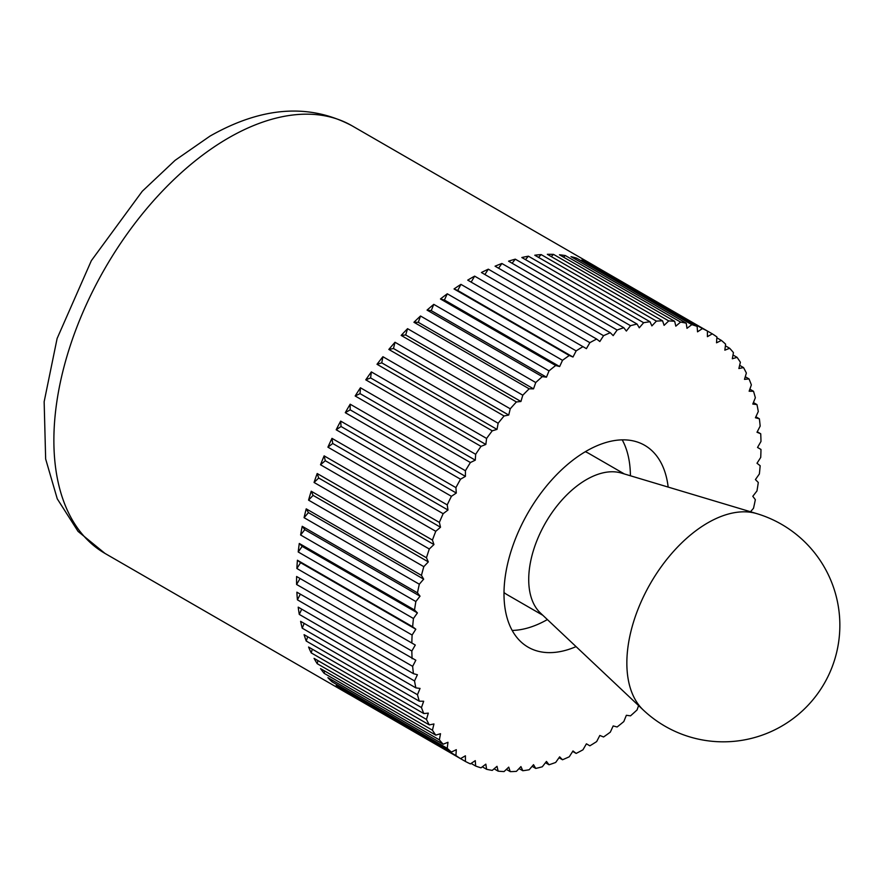 <?xml version="1.0" encoding="UTF-8"?>
<svg xmlns="http://www.w3.org/2000/svg" width="883" height="883" viewBox="0 0 883 883"><rect width="100%" height="100%" fill="white"/><g stroke="black" fill="none" stroke-linecap="round" stroke-linejoin="round"><path stroke-width="1.32" d="M750.506 511.754L753.508 508.266A246.931 142.56 120 0 0 755.351 499.646L752.791 496.301L756.963 490.948A246.931 142.56 120 0 0 758.287 482.482L755.418 479.568L759.369 473.972A246.931 142.56 120 0 0 760.164 465.716L756.996 463.255L760.716 457.438A246.931 142.56 120 0 0 760.98 449.447L757.526 447.449L760.98 441.456A246.931 142.56 120 0 0 760.716 433.774L756.996 432.251L760.164 426.125A246.931 142.56 120 0 0 759.369 418.796L755.418 417.758L758.287 411.533A246.931 142.56 120 0 0 756.963 404.591L752.791 404.05L755.351 397.758A246.931 142.56 120 0 0 753.508 391.279L749.148 391.224L751.367 384.911A246.931 142.56 120 0 0 749.016 378.906L744.49 379.359L746.367 373.056A246.931 142.56 120 0 0 743.519 367.571L738.872 368.52L740.384 362.273A246.931 142.56 120 0 0 737.062 357.339L732.305 358.774L733.442 352.615A246.931 142.56 120 0 0 729.667 348.277L724.844 350.176L725.605 344.16A246.931 142.56 120 0 0 721.4 340.43L716.521 342.803L716.908 336.942A246.931 142.56 120 0 0 712.294 333.851L707.404 336.666L707.404 331.026A246.931 142.56 120 0 0 702.415 328.575L697.537 331.831L697.151 326.423A246.931 142.56 120 0 0 691.819 324.646L686.985 328.321L686.223 323.189A246.931 142.56 120 0 0 680.572 322.085L675.815 326.158L674.678 321.324A246.931 142.56 120 0 0 668.74 320.915L664.093 325.341L662.581 320.838A246.931 142.56 120 0 0 656.411 321.125L651.886 325.893L650.02 321.754A246.931 142.56 120 0 0 643.641 322.714L639.281 327.803L637.062 324.05A246.931 142.56 120 0 0 630.528 325.695L626.356 331.048L623.795 327.714A246.931 142.56 120 0 0 617.129 330.032L613.177 335.628L610.308 332.725A246.931 142.56 120 0 0 603.553 335.695L599.833 341.511L596.654 339.05A246.931 142.56 120 0 0 589.866 342.67L586.411 348.653L582.957 346.655A246.931 142.56 120 0 0 576.158 350.893L572.99 357.019L569.27 355.496A246.931 142.56 120 0 0 562.515 360.319L559.645 366.544L555.683 365.507A246.931 142.56 120 0 0 549.016 370.882L546.467 377.173L542.294 376.633A246.931 142.56 120 0 0 535.749 382.538L533.531 388.851L529.182 388.807A246.931 142.56 120 0 0 522.802 395.209L520.926 401.5L516.412 401.953A246.931 142.56 120 0 0 510.242 408.796L508.729 415.043L504.072 415.981A246.931 142.56 120 0 0 498.144 423.244L497.008 429.392L492.25 430.816A246.931 142.56 120 0 0 486.599 438.443L485.838 444.458L481.003 446.368A246.931 142.56 120 0 0 475.661 454.304L475.286 460.153L470.407 462.526A246.931 142.56 120 0 0 465.418 470.738L465.418 476.379L460.529 479.204A246.931 142.56 120 0 0 455.915 487.626L456.301 493.034L451.423 496.301A246.931 142.56 120 0 0 447.217 504.888L447.979 510.021L443.145 513.696A246.931 142.56 120 0 0 439.37 522.405L440.518 527.228L435.761 531.301A246.931 142.56 120 0 0 432.438 540.065L433.95 544.557L429.304 548.994A246.931 142.56 120 0 0 426.456 557.758L428.321 561.897L423.807 566.665A246.931 142.56 120 0 0 421.456 575.385L423.674 579.138L419.315 584.215A246.931 142.56 120 0 0 417.471 592.835L420.032 596.168L415.86 601.533A246.931 142.56 120 0 0 414.535 609.998L417.405 612.901L413.454 618.508A246.931 142.56 120 0 0 412.648 626.764L415.827 629.226L412.107 635.032L296.876 568.497L300.584 562.692L415.827 629.226M589.866 745.815L586.411 743.817L589.866 745.815A246.931 142.56 120 0 0 596.654 741.588L599.833 735.462L603.553 736.985A246.931 142.56 120 0 0 610.308 732.162L613.177 725.936L617.129 726.974A246.931 142.56 120 0 0 623.795 721.588L626.356 715.296L630.528 715.837A246.931 142.56 120 0 0 637.062 709.932L638.597 705.594M465.418 761.455L350.176 694.921A246.931 142.56 -60 0 1 347.714 693.552A246.931 142.56 -60 0 1 345.286 692.095L460.529 758.629L465.418 755.804L465.418 761.455A246.931 142.56 120 0 0 470.407 763.894L475.286 760.638L475.661 766.047A246.931 142.56 120 0 0 481.003 767.824L485.838 764.148L486.599 769.292A246.931 142.56 120 0 0 492.25 770.384L497.008 766.323L498.144 771.157A246.931 142.56 120 0 0 504.072 771.565L508.729 767.139L510.242 771.632A246.931 142.56 120 0 0 516.412 771.356L520.926 766.587L522.802 770.727A246.931 142.56 120 0 0 529.182 769.755L533.531 764.678L535.749 768.431A246.931 142.56 120 0 0 542.294 766.786L546.467 761.422L549.016 764.766A246.931 142.56 120 0 0 555.683 762.448L559.645 756.841L562.515 759.755A246.931 142.56 120 0 0 569.27 756.775L572.99 750.958L576.158 753.42A246.931 142.56 120 0 0 582.957 749.81L586.411 743.817M576.158 753.42L572.692 751.422M562.515 759.755L559.016 757.724M549.016 764.766L545.462 762.713M535.749 768.431L532.118 766.323M522.802 770.727L519.061 768.563M510.242 771.632L506.356 769.391M498.144 771.157L494.094 768.817M486.599 769.292L482.328 766.819M475.661 766.047L471.114 763.42M455.915 755.528L340.672 688.994A246.931 142.56 -60 0 1 336.18 685.517L451.423 752.051L456.301 749.678L455.915 755.528A246.931 142.56 120 0 0 460.529 758.629M447.217 748.32L331.975 681.786A246.931 142.56 -60 0 1 327.913 677.669L443.145 744.203L447.979 742.294L447.217 748.32A246.931 142.56 120 0 0 451.423 752.051M439.37 739.855L324.138 673.321A246.931 142.56 -60 0 1 320.518 668.597L435.761 735.131L440.518 733.707L439.37 739.855A246.931 142.56 120 0 0 443.145 744.203M432.438 730.208L317.196 663.674A246.931 142.56 -60 0 1 314.061 658.365L429.304 724.899L433.95 723.961L432.438 730.208A246.931 142.56 120 0 0 435.761 735.131M426.456 719.413L311.213 652.879A246.931 142.56 -60 0 1 308.564 647.029L423.807 713.563L428.321 713.122L426.456 719.413A246.931 142.56 120 0 0 429.304 724.899M421.456 707.559L306.213 641.025A246.931 142.56 -60 0 1 304.083 634.667L419.315 701.201L423.674 701.245L421.456 707.559A246.931 142.56 120 0 0 423.807 713.563M417.471 694.711L302.229 628.177A246.931 142.56 -60 0 1 300.617 621.345L415.86 687.879L420.032 688.42L417.471 694.711A246.931 142.56 120 0 0 419.315 701.201M414.535 680.948L299.293 614.413A246.931 142.56 -60 0 1 298.211 607.151L413.454 673.685L417.405 674.722L414.535 680.948A246.931 142.56 120 0 0 415.86 687.879M412.648 666.356L297.416 599.822A246.931 142.56 -60 0 1 296.876 592.173L415.827 660.23L412.648 666.356A246.931 142.56 120 0 0 413.454 673.685M412.107 635.032A246.931 142.56 120 0 0 411.842 643.034L415.297 645.031L411.842 651.014A246.931 142.56 120 0 0 412.107 658.707M411.842 651.014L296.6 584.48A246.931 142.56 -60 0 1 296.567 580.506A246.931 142.56 -60 0 1 296.6 576.5L411.842 643.034M512.184 630.44A116.545 67.285 120 0 0 547.383 619.568M576.069 646.621A116.545 67.285 -60 0 1 528.133 647.173A116.545 67.285 -60 0 1 503.994 593.817A116.545 67.285 -60 0 1 554.866 476.533A116.545 67.285 -60 0 1 644.678 445.308A116.545 67.285 -60 0 1 668.166 487.085M296.876 568.497A246.931 142.56 -60 0 1 297.416 560.23L412.648 626.764M297.416 560.23L300.584 562.692M413.454 618.508L298.211 551.974A246.931 142.56 -60 0 1 299.293 543.464L414.535 609.998M299.293 543.464L302.163 546.367L417.405 612.901M298.211 551.974L302.163 546.367M415.86 601.533L300.617 534.999A246.931 142.56 -60 0 1 302.229 526.301L417.471 592.835M302.229 526.301L304.79 529.645L420.032 596.168M300.617 534.999L304.79 529.645M419.315 584.215L304.083 517.681A246.931 142.56 -60 0 1 306.213 508.851L421.456 575.385M306.213 508.851L308.432 512.604L423.674 579.138M304.083 517.681L308.432 512.604M423.807 566.665L308.564 500.131A246.931 142.56 -60 0 1 311.213 491.224L426.456 557.758M311.213 491.224L313.09 495.363L428.321 561.897M308.564 500.131L313.09 495.363M429.304 548.994L314.061 482.46A246.931 142.56 -60 0 1 317.196 473.531L432.438 540.065M317.196 473.531L318.708 478.023L433.95 544.557M314.061 482.46L318.708 478.023M435.761 531.301L320.518 464.767A246.931 142.56 -60 0 1 324.138 455.871L439.37 522.405M324.138 455.871L325.275 460.705L440.518 527.228M320.518 464.767L325.275 460.705M443.145 513.696L327.913 447.162A246.931 142.56 -60 0 1 331.975 438.354L447.217 504.888M331.975 438.354L332.736 443.498L447.979 510.021M327.913 447.162L332.736 443.498M451.423 496.301L336.18 429.767A246.931 142.56 -60 0 1 340.672 421.103L455.915 487.626M340.672 421.103L341.059 426.511L456.301 493.034M336.18 429.767L341.059 426.511M460.529 479.204L345.286 412.67A246.931 142.56 -60 0 1 350.176 404.204L465.418 470.738M350.176 404.204L350.176 409.844L465.418 476.379M345.286 412.67L350.176 409.844M470.407 462.526L355.165 395.992A246.931 142.56 -60 0 1 360.43 387.769L475.661 454.304M360.43 387.769L360.043 393.619L475.286 460.153M355.165 395.992L360.043 393.619M481.003 446.368L365.761 379.833A246.931 142.56 -60 0 1 371.357 371.909L486.599 438.443M371.357 371.909L370.595 377.924L485.838 444.458M365.761 379.833L370.595 377.924M492.25 430.816L377.008 364.282A246.931 142.56 -60 0 1 382.913 356.71L498.144 423.244M382.913 356.71L381.765 362.858L497.008 429.392M377.008 364.282L381.765 362.858M504.072 415.981L388.84 349.447A246.931 142.56 -60 0 1 394.999 342.262L510.242 408.796M394.999 342.262L393.487 348.509L508.729 415.043M388.84 349.447L393.487 348.509M516.412 401.953L401.169 335.419A246.931 142.56 -60 0 1 407.56 328.675L522.802 395.209M407.56 328.675L405.694 334.966L520.926 401.5M401.169 335.419L405.694 334.966M529.182 388.807L413.939 322.273A246.931 142.56 -60 0 1 420.518 316.004L535.749 382.538M420.518 316.004L418.299 322.317L533.531 388.851M413.939 322.273L418.299 322.317M542.294 376.633L427.052 310.099A246.931 142.56 -60 0 1 433.785 304.359L549.016 370.882M433.785 304.359L431.224 310.639L546.467 377.173M427.052 310.099L431.224 310.639M555.683 365.507L440.451 298.973A246.931 142.56 -60 0 1 447.284 293.785L562.515 360.319M447.284 293.785L444.403 300.01L559.645 366.544M440.451 298.973L444.403 300.01M569.27 355.496L454.028 288.962A246.931 142.56 -60 0 1 460.926 284.359L576.158 350.893M460.926 284.359L457.747 290.485L572.99 357.019M454.028 288.962L457.747 290.485M582.957 346.655L467.714 280.132A246.931 142.56 -60 0 1 474.635 276.136L589.866 342.67M474.635 276.136L471.169 282.118M596.654 339.05L481.423 272.516A246.931 142.56 -60 0 1 488.31 269.172L603.553 335.695M488.31 269.172L484.888 274.525M610.308 332.725L495.065 266.191A246.931 142.56 -60 0 1 501.897 263.498L617.129 330.032M501.897 263.498L498.564 268.211M623.795 327.714L508.564 261.18A246.931 142.56 -60 0 1 515.286 259.161L630.528 325.695M515.286 259.161L512.118 263.233M637.062 324.05L521.831 257.516A246.931 142.56 -60 0 1 528.409 256.191L643.641 322.714M528.409 256.191L525.462 259.613M650.02 321.754L534.778 255.22A246.931 142.56 -60 0 1 541.169 254.591L656.411 321.125M541.169 254.591L538.52 257.383M662.581 320.838L547.339 254.315A246.931 142.56 -60 0 1 553.509 254.381L668.74 320.915M553.509 254.381L551.224 256.556M674.678 321.324L559.436 254.79A246.931 142.56 -60 0 1 565.33 255.562L680.572 322.085M565.33 255.562L563.486 257.13M686.223 323.189L570.981 256.655A246.931 142.56 -60 0 1 576.577 258.123L691.819 324.646M576.577 258.123L575.252 259.127M697.151 326.423L581.919 259.9A246.931 142.56 -60 0 1 587.173 262.041L702.415 328.575M587.173 262.041L586.467 262.527M351.931 125.739A246.931 142.56 120 0 0 228.476 137.969A246.931 142.56 120 0 0 53.874 440.396A246.931 142.56 120 0 0 105.011 553.431L78.068 531.411L57.263 498.829L45.651 458.994L44.15 401.743L57.119 338.465L91.357 260.651L142.273 191.258L175.121 160.32L209.955 136.137C261.843 106.633 309.171 103.168 351.931 125.739L594.634 265.86A246.931 142.56 -60 0 0 592.162 264.492L712.294 333.851M594.634 265.86A246.931 142.56 -60 0 1 597.051 267.317M716.853 337.803L721.4 340.43M725.396 345.805L729.667 348.277M733 354.999L737.062 357.339M739.645 365.33L743.519 367.571M745.274 376.743L749.016 378.906M749.866 389.171L753.508 391.279M753.409 402.538L756.963 404.591M755.87 416.765L759.369 418.796M757.239 431.765L760.716 433.774M340.672 688.994L340.728 688.144M331.975 681.786L332.185 680.142M324.138 673.321L324.58 670.948M317.196 663.674L317.946 660.605M311.213 652.879L312.306 649.193M306.213 641.025L307.714 636.764M302.229 628.177L304.171 623.398M299.293 614.413L301.71 609.171M297.416 599.822L300.341 594.171M296.6 576.5L415.297 645.031M296.6 584.48L300.065 578.497M630.407 475.771A116.545 67.285 120 0 0 622.217 439.855M756.742 513.619L621.301 473.045A81.589 47.108 120 0 0 560.771 501.367A81.589 47.108 120 0 0 528.718 579.546A81.589 47.108 120 0 0 540.473 613.056L643.332 710.064A116.545 116.545 0 0 0 824.236 683.541A116.545 116.545 0 0 0 756.742 513.619L756.742 513.619A114.47 66.093 120 0 0 671.808 553.365A114.47 66.093 120 0 0 626.853 663.045A114.47 66.093 120 0 0 643.332 710.064M542.846 615.285L507.206 594.712A81.589 47.108 -60 0 1 504.005 592.548M585.319 451.721A81.589 47.108 -60 0 1 588.784 453.409L624.424 473.983M105.011 553.431L347.714 693.552"/></g></svg>
